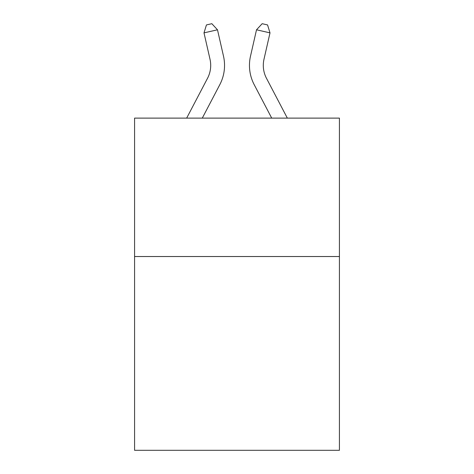 <?xml version="1.0" encoding="UTF-8"?>
<svg xmlns="http://www.w3.org/2000/svg" width="474" height="474" viewBox="0 0 474 474"><rect width="100%" height="100%" fill="white"/><g stroke="black" fill="none" stroke-linecap="round" stroke-linejoin="round"><path stroke-width="0.71" d="M339.425 256.523L339.425 450.3L134.575 450.3L134.575 118.115L339.425 118.115L339.425 256.523L134.575 256.523M186.661 118.115L207.541 78.251A27.682 27.682 0 0 0 210.012 59.256L203.998 32.872L206.445 24.932L211.842 23.7L217.489 29.797L223.503 56.181A41.522 41.522 0 0 1 219.8 84.674L202.285 118.115M287.339 118.115L266.459 78.251A27.682 27.682 0 0 1 263.988 59.256L270.002 32.872L256.511 29.797L250.497 56.181A41.522 41.522 0 0 0 254.2 84.674L271.715 118.115M207.541 78.251A27.682 27.682 0 0 0 210.012 59.256A27.682 27.682 0 0 1 207.541 78.251A27.682 27.682 0 0 0 210.012 59.256A27.682 27.682 0 0 1 207.541 78.251A27.682 27.682 0 0 0 210.012 59.256A27.682 27.682 0 0 1 207.541 78.251A27.682 27.682 0 0 0 210.012 59.256M203.998 32.872L217.489 29.797L223.503 56.181M270.002 32.872L267.555 24.932L262.158 23.7L256.511 29.797L250.497 56.181"/></g></svg>
